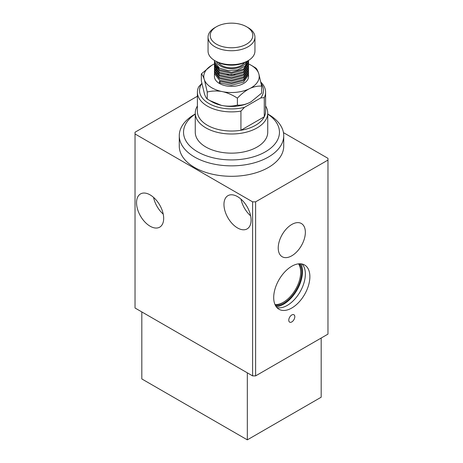<?xml version="1.0" encoding="UTF-8"?>
<svg xmlns="http://www.w3.org/2000/svg" width="463" height="463" viewBox="0 0 463 463"><rect width="100%" height="100%" fill="white"/><g stroke="black" fill="none" stroke-linecap="round" stroke-linejoin="round"><path stroke-width="0.69" d="M216.429 44.159A21.315 12.304 0 0 0 246.571 44.159A21.315 12.304 0 0 0 246.571 26.756L248.081 27.624A23.445 13.537 180 0 1 254.945 37.196A23.445 13.537 180 0 1 240.471 49.703A23.445 13.537 180 0 1 214.919 46.769A23.445 13.537 180 0 1 208.055 37.196A23.445 13.537 180 0 1 214.919 27.624L216.429 26.756A21.315 12.304 0 0 0 216.429 44.159M248.081 60.694L246.571 61.562A21.315 12.304 180 0 1 216.429 61.562L214.919 60.694A23.445 13.537 0 0 0 248.081 60.694A23.445 13.537 0 0 0 254.945 51.121L254.945 37.196M218.524 62.627A13.855 7.998 0 0 0 221.702 65.48A13.855 7.998 0 0 0 244.476 62.627M248.504 71.452L248.55 72.228L243.555 79.514L231.5 82.721L219.445 80.168L214.45 73.53L214.502 72.76M248.504 74.068L248.55 74.838L243.555 82.125L231.5 85.337L219.445 82.779L219.445 81.233L231.5 83.791L243.555 80.585L248.55 73.293L248.55 72.228M214.45 73.53L214.45 76.534A17.05 9.845 0 0 0 219.445 83.49A17.05 9.845 0 0 0 238.028 85.626A17.05 9.845 0 0 0 248.55 76.534L248.55 74.838M219.607 68.275A17.05 9.845 180 0 1 219.445 68.177L228.109 70.602L237.588 69.884L244.973 66.255L247.798 60.856M248.417 60.497L248.55 61.782L243.555 69.068L231.5 72.28L219.445 69.722L214.45 63.09L214.502 62.32M214.45 63.09L214.45 64.16L219.445 70.793L231.5 73.351L243.555 70.139L248.55 62.852L248.55 61.782M248.527 62.32L248.156 60.647M247.774 61.324L248.411 63.09M248.504 63.622L248.55 64.392L243.555 71.684L231.5 74.89L219.445 72.332L214.45 65.7L214.502 64.93M214.45 65.7L214.45 66.77L219.445 73.403L231.5 75.961L243.555 72.749L248.55 65.462L248.55 64.392M248.504 66.232L248.55 67.002L243.555 74.294L231.5 77.5L219.445 74.942L214.45 68.31L214.502 67.54M214.45 68.31L214.45 69.381L219.445 76.013L231.5 78.571L243.555 75.359L248.55 68.073L248.55 67.002M248.504 68.842L248.55 69.612L243.555 76.904L231.5 80.111L219.445 77.558L214.45 70.92L214.502 70.15M214.45 70.92L214.45 71.991L219.445 78.623L231.5 81.181L243.555 77.975L248.55 70.683L248.55 69.612M214.45 61.382L219.445 68.183A17.05 9.845 180 0 1 214.45 61.214A17.05 9.845 180 0 1 214.502 60.445M214.612 62.852L214.473 63.622M214.612 64.392L214.867 63.622M214.612 67.002L214.867 66.232M215.116 65.7L215.584 64.93M215.989 65.462L215.428 66.232M215.116 66.77L214.774 67.54M214.612 68.073L214.473 68.842M221.308 105.332A27.711 15.997 0 0 1 211.904 101.767L209.785 100.54L221.308 105.332L223.316 105.738A27.711 15.997 0 0 0 248.718 102.989L250.338 102.19A27.711 15.997 0 0 0 251.096 101.767A27.711 15.997 0 0 0 251.16 101.733L261.664 93.098L261.664 86.135C258.111 85.863 254.337 86.569 250.338 88.265L248.718 89.064A27.711 15.997 180 0 1 223.316 91.819L221.308 91.408A27.711 15.997 180 0 1 204.478 80.082L204.09 78.872A27.711 15.997 180 0 1 211.904 65.219A27.711 15.997 180 0 1 212.662 64.797L214.282 63.998A27.711 15.997 180 0 1 214.45 63.923M204.09 78.872C203.112 76.169 202.198 74.508 201.336 73.889L201.336 80.851L204.478 94.006C205.45 96.709 206.371 98.376 207.233 98.995L211.904 101.767M248.533 63.911A27.711 15.997 180 0 1 251.096 65.219L255.767 67.992C256.635 68.617 257.55 70.278 258.522 72.98L258.91 74.19A27.711 15.997 180 0 1 250.338 88.265M219.381 73.374A31.976 18.462 0 0 0 218.513 73.588L217.87 73.958M197.394 92.195L197.394 111.34A34.106 19.689 0 0 0 207.383 125.265A34.106 19.689 0 0 0 240.928 130.265A34.106 19.689 0 0 0 264.275 116.78A34.106 19.689 0 0 0 265.606 111.34L265.606 92.195A34.106 19.689 180 0 1 264.275 97.635L264.275 116.78L240.928 130.265L240.928 111.12A34.106 19.689 180 0 1 197.394 92.195A34.106 19.689 180 0 1 198.725 86.755L201.833 83.404M265.606 106.01A36.236 20.922 180 0 1 267.736 113.082A36.236 20.922 180 0 1 245.367 132.412A36.236 20.922 180 0 1 205.879 127.875A36.236 20.922 180 0 1 195.264 113.082A36.236 20.922 180 0 1 197.394 106.01M195.264 113.082L195.264 132.227A36.236 20.922 0 0 0 205.879 147.02A36.236 20.922 0 0 0 245.367 151.557A36.236 20.922 0 0 0 267.736 132.227L267.736 113.082M195.264 114.089A47.961 27.687 0 0 0 197.585 151.806A47.961 27.687 0 0 0 264.188 152.489A47.961 27.687 0 0 0 267.736 114.089M268.43 114.384L267.736 113.985L268.43 114.384A52.226 30.153 180 0 1 283.726 135.705A52.226 30.153 180 0 1 251.484 163.561A52.226 30.153 180 0 1 194.57 157.026A52.226 30.153 180 0 1 179.274 135.705A52.226 30.153 180 0 1 194.57 114.384L195.264 113.985M179.274 135.705L179.274 146.152A52.226 30.153 0 0 0 194.57 167.467A52.226 30.153 0 0 0 251.484 174.007A52.226 30.153 0 0 0 283.726 146.152L283.726 135.705M216.458 61.579A15.348 8.861 0 0 0 220.648 66.087A15.348 8.861 0 0 0 235.933 68.304A15.348 8.861 0 0 0 246.542 61.579M253.215 66.441L251.096 65.219A27.711 15.997 180 0 1 258.522 72.98M235.059 74.589A27.711 15.997 0 0 0 227.073 74.665M264.275 97.635L260.721 97.953A31.976 18.462 0 0 0 261.161 83.566M201.862 83.531A31.976 18.462 0 0 0 209.276 103.729A31.976 18.462 0 0 0 244.487 107.323L240.928 111.12M260.721 97.953L244.487 107.323M260.883 82.2A34.106 19.689 180 0 1 265.606 92.195M201.336 73.889L211.724 65.324M221.308 91.408C216.325 90.684 211.632 90.893 207.233 92.033L207.233 98.995M207.233 92.033L204.478 80.082M223.316 105.738C228.3 106.461 232.993 106.253 237.392 105.118C240.945 105.39 244.719 104.684 248.718 102.989M248.718 89.064C244.719 91.333 240.945 94.365 237.392 98.156L237.392 105.118M237.392 98.156C232.976 95.228 228.282 93.109 223.316 91.819M250.338 102.19L251.096 101.767M258.91 74.19L261.664 86.135M220.324 81.679L219.445 82.779M246.906 63.946L245.182 67.928M217.448 68.414L216.134 65.63M217.448 71.024L216.134 68.24M216.099 67.129L216.371 65.891M217.448 73.634L216.134 70.851M216.099 69.739L216.371 68.501M216.701 67.766L217.344 66.788M208.055 37.196L208.055 51.121A23.445 13.537 0 0 0 214.919 60.694L216.429 61.562M248.081 27.624L246.571 26.756A21.315 12.304 0 0 0 216.429 26.756M141.817 311.929L141.817 378.937L247.329 439.85L321.183 397.208L321.183 338.036M247.329 439.85L247.329 372.842M291.788 255.796A19.186 11.077 120 0 0 304.324 238.891A19.186 11.077 120 0 0 301.384 223.519A19.186 11.077 120 0 0 291.788 224.468A19.186 11.077 120 0 0 279.258 241.373A19.186 11.077 120 0 0 282.199 256.745A19.186 11.077 120 0 0 291.788 255.796M291.788 321.935A4.265 2.46 120 0 0 294.578 318.179A4.265 2.46 120 0 0 293.924 314.759A4.265 2.46 120 0 0 291.788 314.973A4.265 2.46 120 0 0 289.005 318.729A4.265 2.46 120 0 0 289.659 322.144A4.265 2.46 120 0 0 291.788 321.935M150.11 194.882A19.186 11.077 -120 0 0 140.515 193.933A19.186 11.077 -120 0 0 137.575 209.305A19.186 11.077 -120 0 0 150.11 226.21A19.186 11.077 -120 0 0 159.7 227.159A19.186 11.077 -120 0 0 162.64 211.788A19.186 11.077 -120 0 0 150.11 194.882M153.571 197.4A19.186 11.077 -120 0 0 163.225 214.12M237.531 196.625A19.186 11.077 -120 0 0 227.935 195.67A19.186 11.077 -120 0 0 224.995 211.047A19.186 11.077 -120 0 0 237.531 227.952A19.186 11.077 -120 0 0 247.12 228.901A19.186 11.077 -120 0 0 250.061 213.53A19.186 11.077 -120 0 0 237.531 196.625M240.991 199.142A19.186 11.077 -120 0 0 250.645 215.856M275.595 305.777A25.581 14.77 120 0 0 283.651 303.311A25.581 14.77 120 0 0 299.845 263.777M300.956 263.829A26.646 15.383 -60 0 1 283.651 304.179A26.646 15.383 -60 0 1 276.197 306.709M291.788 308.011A25.581 14.77 120 0 0 308.503 285.468A25.581 14.77 120 0 0 304.579 264.975A25.581 14.77 120 0 0 291.788 266.242A25.581 14.77 120 0 0 275.08 288.779A25.581 14.77 120 0 0 279.004 309.278A25.581 14.77 120 0 0 291.788 308.011M302.119 264.014A25.581 14.77 -60 0 1 303.3 284.93A25.581 14.77 -60 0 1 287.268 305.401A25.581 14.77 -60 0 1 276.943 307.623M197.394 96.223L135.034 132.227L135.034 133.969L252.601 201.845L255.617 201.845L327.966 160.071L327.966 158.334L283.454 132.632M135.034 133.969L135.034 308.011L252.601 375.887L252.601 201.845M255.617 201.845L255.617 375.887L327.966 334.118L327.966 160.071M255.617 375.887L252.601 375.887M298.548 263.852A24.516 14.15 -60 0 1 300.684 272.244A24.516 14.15 -60 0 1 283.35 302.27A24.516 14.15 -60 0 1 275.01 304.613M299.023 263.806A25.367 14.642 -60 0 1 300.684 271.549L300.684 272.244M283.35 302.27L282.748 302.617A25.367 14.642 -60 0 1 275.213 305.048M214.45 61.214L214.45 61.544"/></g></svg>

